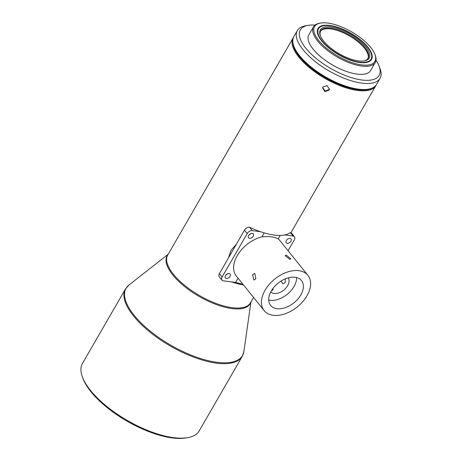 <?xml version="1.0" encoding="UTF-8"?>
<svg xmlns="http://www.w3.org/2000/svg" width="461" height="461" viewBox="0 0 461 461"><rect width="100%" height="100%" fill="white"/><g stroke="black" fill="none" stroke-linecap="round" stroke-linejoin="round"><path stroke-width="0.69" d="M320.464 31.319A27.389 10.949 -150 0 1 340.206 31.481A27.389 10.949 -150 0 1 364.374 48.082A27.389 10.949 -150 0 1 367.861 58.685M320.643 23.05L319.675 23.211A35.676 14.262 30 0 0 313.468 26.813L308.835 34.84A35.676 14.262 30 0 0 308.184 36.552A35.676 14.262 30 0 0 334.577 66.136A35.676 14.262 30 0 0 370.627 70.516L375.26 62.489A35.676 14.262 30 0 0 375.917 60.777A35.676 14.262 30 0 0 375.277 55.314L374.931 54.392A34.829 13.928 -150 0 1 375.554 59.728A34.829 13.928 -150 0 1 341.67 58.155A34.829 13.928 -150 0 1 313.947 28.236A34.829 13.928 -150 0 1 320.643 23.05A34.829 13.928 -150 0 1 351.714 31.924A34.829 13.928 -150 0 1 374.931 54.392M313.468 26.813A35.676 14.262 30 0 0 312.817 28.524A35.676 14.262 30 0 0 339.21 58.115A35.676 14.262 30 0 0 375.26 62.489M371.047 53.027A30.334 12.13 30 0 0 367.394 46.959A30.334 12.13 30 0 0 323.766 25.73A30.334 12.13 30 0 0 322.135 40.96A30.334 12.13 30 0 0 355.258 61.365A30.334 12.13 30 0 0 371.047 53.027L371.278 53.643A30.899 12.355 -150 0 1 371.831 58.374A30.899 12.355 -150 0 1 371.382 59.642M317.427 30.017A30.899 12.355 30 0 0 340.287 55.643A30.899 12.355 30 0 0 371.508 59.429A30.899 12.355 30 0 0 372.079 57.948A30.899 12.355 30 0 0 349.213 32.322A30.899 12.355 30 0 0 317.992 28.53A30.899 12.355 30 0 0 317.427 30.017M365.821 46.751A28.23 11.289 30 0 0 334.997 27.764A28.23 11.289 30 0 0 320.303 35.52A28.23 11.289 30 0 0 323.708 41.167A28.23 11.289 30 0 0 364.299 60.927A28.23 11.289 30 0 0 365.821 46.751M320.487 35.993A27.389 10.949 -150 0 1 320.66 30.933A27.389 10.949 -150 0 1 340.16 30.553A27.389 10.949 -150 0 1 364.807 47.339A27.389 10.949 -150 0 1 368.097 58.322A27.389 10.949 -150 0 1 363.804 60.996M379.161 66.28L380.077 68.735A47.754 19.091 -150 0 1 380.054 78.335L376.579 84.357A47.754 19.091 -150 0 1 368.276 89.18L367.302 89.342A46.907 18.757 -150 0 1 297.864 53.874A46.907 18.757 -150 0 1 294.193 47.131L293.847 46.209A47.754 19.091 -150 0 1 293.87 36.603L297.345 30.587A47.754 19.091 -150 0 1 305.655 25.764L308.236 25.332A45.506 18.192 30 0 0 308.449 51.246A45.506 18.192 30 0 0 358.422 79.436A45.506 18.192 30 0 0 379.161 66.28A45.506 18.192 30 0 0 375.997 60.316M368.276 89.18A47.754 19.091 -150 0 1 297.587 53.078A47.754 19.091 -150 0 1 293.847 46.209M314.984 25.09A45.506 18.192 30 0 0 308.236 25.332M380.054 78.335A47.754 19.091 -150 0 1 358.312 82.542A47.754 19.091 -150 0 1 301.062 47.057A47.754 19.091 -150 0 1 297.345 30.587M376.159 85.008A47.754 19.091 -150 0 1 375.807 85.694A47.754 19.091 -150 0 1 341.803 86.363A47.754 19.091 -150 0 1 298.837 57.101A47.754 19.091 -150 0 1 292.222 40.234A47.754 19.091 -150 0 1 293.098 37.946A47.754 19.091 -150 0 1 293.519 37.295M286.344 240.556A3.089 1.971 141.2 0 0 286.246 242.803A3.089 1.971 141.2 0 0 288.546 243.149A3.089 1.971 141.2 0 0 290.954 241.166A3.089 1.971 141.2 0 0 291.058 238.925A3.089 1.971 141.2 0 0 288.753 238.573A3.089 1.971 141.2 0 0 286.344 240.556M251.118 233.548L249.107 234.903M248.635 235.559A3.089 1.971 141.2 0 0 248.531 237.801A3.089 1.971 141.2 0 0 250.836 238.153A3.089 1.971 141.2 0 0 253.245 236.17A3.089 1.971 141.2 0 0 253.343 233.929A3.089 1.971 141.2 0 0 251.043 233.577A3.089 1.971 141.2 0 0 248.635 235.559M227.947 273.684L225.936 275.038M225.464 275.695A3.089 1.971 141.2 0 0 225.36 277.937A3.089 1.971 141.2 0 0 227.665 278.288A3.089 1.971 141.2 0 0 230.074 276.306A3.089 1.971 141.2 0 0 230.172 274.059A3.089 1.971 141.2 0 0 227.872 273.713A3.089 1.971 141.2 0 0 225.464 275.695M289.681 259.226L290.926 258.967L286.425 255.181L285.088 255.596L289.681 259.226M306.991 295.766A28.086 17.904 141.2 0 0 307.919 275.367A28.086 17.904 141.2 0 0 286.984 272.192A28.086 17.904 141.2 0 0 265.092 290.211A28.086 17.904 141.2 0 0 264.165 310.605A28.086 17.904 141.2 0 0 285.1 313.78A28.086 17.904 141.2 0 0 306.991 295.766M264.165 310.605L236.332 276.053A28.086 17.904 -38.8 0 1 237.259 255.653A28.086 17.904 -38.8 0 1 261.975 236.798C269.524 236.234 274.929 236.948 278.185 238.942A28.086 17.904 -38.8 0 1 280.086 240.809L307.919 275.367M255.855 278.749L254.777 273.396L252.599 274.704L253.896 280.081L255.855 278.749M285.284 278.87L285.192 282.633L282.841 283.918L281.129 281.02M272.918 288.528L273.062 289.911L271.662 290.442M329.471 88.985L329.235 89.515L325.149 91.024L322.642 87.538M329.096 90.143L329.425 89.307L327.143 85.625L322.89 86.968L322.562 87.815L324.821 91.589L329.096 90.143M270.78 291.922A11.237 7.163 141.2 0 0 287.635 285.67A11.237 7.163 141.2 0 0 288.252 277.85M296.579 277.551A19.806 12.62 -38.8 0 1 294.026 286.517A19.806 12.62 -38.8 0 1 268.711 299.996M271.27 291.029A19.806 12.62 141.2 0 0 270.619 305.407A19.806 12.62 141.2 0 0 285.376 307.643A19.806 12.62 141.2 0 0 300.814 294.942A19.806 12.62 141.2 0 0 301.465 280.565A19.806 12.62 141.2 0 0 286.707 278.329A19.806 12.62 141.2 0 0 271.27 291.029M242.221 356.399L199.221 430.874A67.415 26.957 -150 0 1 187.494 437.679L185.881 437.95A66.009 26.392 -150 0 1 90.961 391.752A66.009 26.392 -150 0 1 82.997 378.55L82.427 377.017A67.415 26.957 -150 0 1 82.456 363.458L125.455 288.984A67.415 26.957 30 0 0 133.557 316.027A67.415 26.957 30 0 0 216.422 363.147A67.415 26.957 30 0 0 242.221 356.399L243.909 351.426A67.243 26.888 -150 0 1 216.779 362.283A67.243 26.888 -150 0 1 134.122 315.278A67.243 26.888 -150 0 1 128.919 285.036L125.455 288.984M187.494 437.679A67.415 26.957 -150 0 1 173.422 437.622A67.415 26.957 -150 0 1 90.558 390.502A67.415 26.957 -150 0 1 82.427 377.017M236.43 244.134L231.059 250.26L228.5 257.866M249.741 227.296L249.551 227.267A4.212 2.685 141.2 0 0 244.474 230.195L219.373 273.673A4.212 2.685 141.2 0 0 219.234 276.733L221.948 280.104A4.212 2.685 -38.8 0 1 222.087 277.044L247.188 233.566A4.212 2.685 -38.8 0 1 252.265 230.638L260.598 231.745A47.754 19.091 30 0 1 249.741 227.296M284.789 234.949L293.121 236.055A4.212 2.685 -38.8 0 1 294.47 236.758L291.755 233.387A4.212 2.685 141.2 0 0 290.407 232.684L290.211 232.655A47.754 19.091 -150 0 1 284.789 234.949A47.754 19.091 -150 0 1 260.598 231.745M238.066 278.202L235.623 282.437L231.635 281.913A47.754 19.091 30 0 0 243.529 284.984M231.635 281.913L223.297 280.807A4.212 2.685 -38.8 0 1 221.948 280.104M294.47 236.758A4.212 2.685 -38.8 0 1 294.331 239.812L288.05 250.698M278.185 238.942L280.219 235.427M264.222 232.897L261.975 236.798M235.623 282.437A46.209 18.475 30 0 0 242.786 284.057M292.793 41.357A47.189 18.866 30 0 0 325.276 77.713A47.189 18.866 30 0 0 373.007 87.671M317.877 28.749A30.899 12.355 -150 0 1 323.121 25.839L323.766 25.73M293.098 37.946L167.695 255.146A47.754 19.091 30 0 0 173.434 274.301A47.754 19.091 30 0 0 216.399 303.563A47.754 19.091 30 0 0 250.404 302.9L253.556 297.437M168.063 254.512A47.921 19.16 30 0 0 172.863 275.05A47.921 19.16 30 0 0 231.774 308.542A47.921 19.16 30 0 0 250.767 302.266M219.373 273.673L222.087 277.044M247.188 233.566L244.474 230.195M249.551 227.267L252.265 230.638M293.121 236.055L290.407 232.684M250.94 301.972L243.909 351.426M168.23 254.218L128.919 285.036M290.879 232.793L375.807 85.694"/></g></svg>
